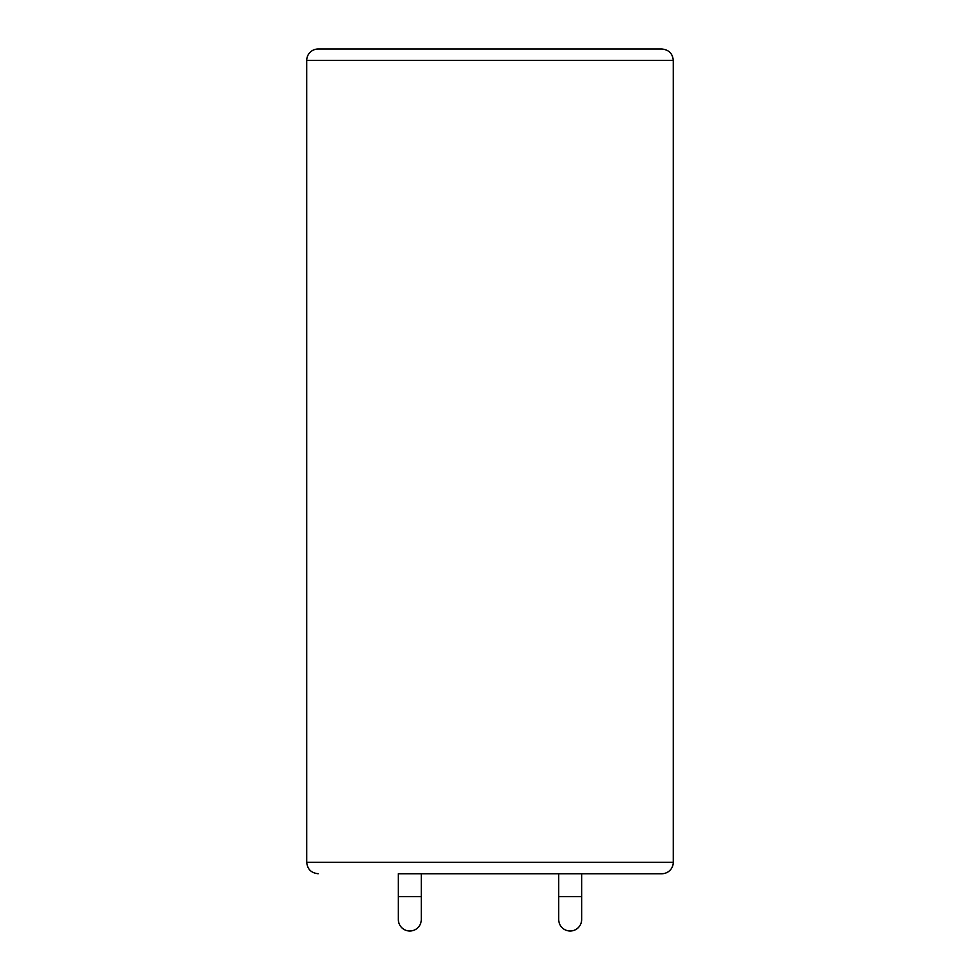 <?xml version="1.0" encoding="UTF-8"?>
<svg xmlns="http://www.w3.org/2000/svg" width="980" height="980" viewBox="0 0 980 980"><rect width="100%" height="100%" fill="white"/><g stroke="black" fill="none" stroke-linecap="round" stroke-linejoin="round"><path stroke-width="1.47" d="M421.277 873.731L421.277 919.546A11.454 11.454 0 0 1 409.824 931A11.454 11.454 0 0 1 398.358 919.546L398.358 873.731L558.723 873.731L558.723 919.546A11.454 11.454 0 0 0 570.176 931A11.454 11.454 0 0 0 581.642 919.546A11.454 11.454 0 0 1 570.176 931M558.723 896.639L581.642 896.639L581.642 873.731L648.736 873.731L398.358 873.731M318.182 49L648.736 49L318.182 49A11.454 11.454 0 0 0 306.728 60.454L673.272 60.454L673.272 862.278A11.454 11.454 0 0 1 661.819 873.731L648.736 873.731M648.736 49L661.819 49C668.838 49.747 672.66 53.557 673.272 60.454M421.277 896.639L398.358 896.639M421.277 919.546A11.454 11.454 0 0 1 409.824 931M306.728 60.454L306.728 862.278L673.272 862.278M306.728 862.278C307.34 869.162 311.162 872.984 318.182 873.731M581.642 896.639L581.642 919.546"/></g></svg>
